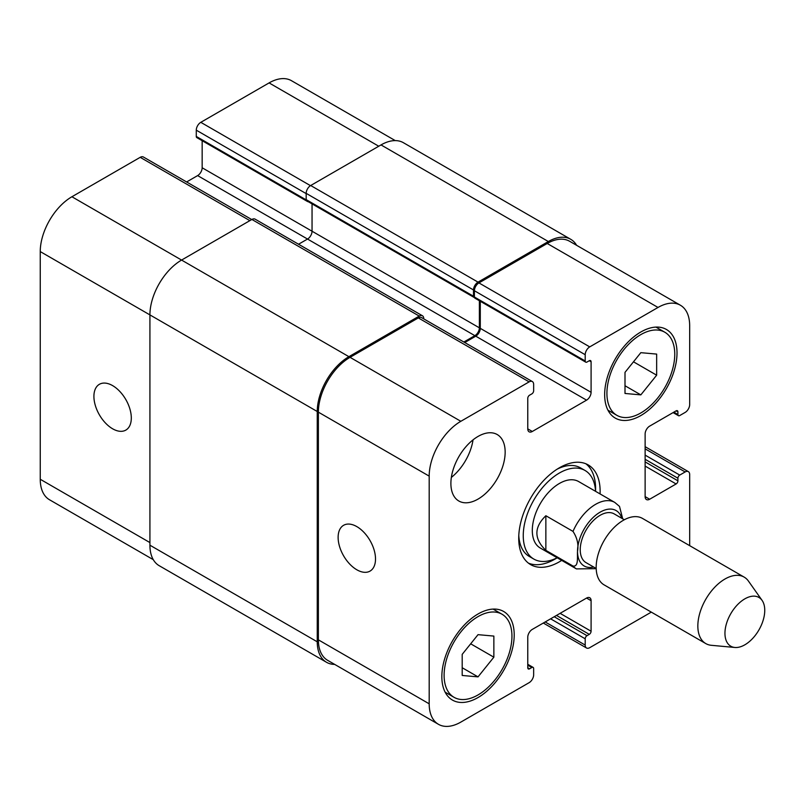 <?xml version="1.0" encoding="UTF-8"?>
<svg xmlns="http://www.w3.org/2000/svg" width="805" height="805" viewBox="0 0 805 805"><rect width="100%" height="100%" fill="white"/><g stroke="black" fill="none" stroke-linecap="round" stroke-linejoin="round"><path stroke-width="1.21" d="M545.86 515.733L572.999 531.401C577.235 537.921 578.745 544.562 577.517 551.324C577.135 556.808 578.835 567.102 572.999 566.036L545.86 550.368L545.86 515.733C533.906 527.275 533.906 538.827 545.86 550.368M622.698 518.802L619.508 506.415L614.799 502.431A38.378 22.158 120 0 0 572.999 531.401M585.859 463.771A57.558 33.236 120 0 1 595.609 488.665A57.558 33.236 120 0 1 595.549 491.312A51.168 29.544 120 0 0 585.014 470.462L580.486 467.856A51.168 29.544 120 0 0 557.1 469.194M518.792 535.546A51.168 29.544 120 0 0 529.328 556.476L533.846 559.083A51.168 29.544 120 0 0 557.161 557.774A57.558 33.236 120 0 1 528.472 563.168M585.014 470.462A51.168 29.544 120 0 0 533.846 500.006A51.168 29.544 120 0 0 533.846 559.083M561.699 560.391A57.558 33.236 -60 0 1 530.646 564.627A57.558 33.236 -60 0 1 530.646 498.154A57.558 33.236 -60 0 1 588.213 464.928A57.558 33.236 -60 0 1 600.128 491.271A57.558 33.236 -60 0 1 600.067 493.928M689.674 545.659L689.674 474.568A6.4 3.693 120 0 0 688.356 471.639A6.4 3.693 120 0 0 685.156 471.951L679.732 475.091A2.556 1.479 120 0 0 677.921 478.22L677.921 480.827A2.556 1.479 -60 0 1 676.109 483.966L649.655 499.241A6.4 3.693 -60 0 1 646.455 499.553A6.4 3.693 -60 0 1 645.127 496.625L645.127 433.965A6.4 3.693 -60 0 1 649.655 426.127L676.109 410.852A2.556 1.479 -60 0 1 677.387 410.731A2.556 1.479 -60 0 1 677.921 411.898L677.921 414.515A2.556 1.479 120 0 0 678.444 415.682A2.556 1.479 120 0 0 679.732 415.551L685.156 412.422A6.4 3.693 120 0 0 689.674 404.593L689.674 325.733A44.768 25.851 120 0 0 680.406 305.236A44.768 25.851 120 0 0 658.017 307.46L589.733 346.885A6.4 3.693 120 0 0 585.205 354.713L585.205 360.982A2.556 1.479 120 0 0 585.738 362.149A2.556 1.479 120 0 0 587.016 362.029L589.28 360.721A2.556 1.479 -60 0 1 590.558 360.6A2.556 1.479 -60 0 1 591.091 361.767L591.091 392.317A6.4 3.693 -60 0 1 586.563 400.145L532.296 431.48A6.4 3.693 -60 0 1 529.096 431.802A6.4 3.693 -60 0 1 527.768 428.874L527.768 398.324A2.556 1.479 -60 0 1 529.579 395.185L531.843 393.887A2.556 1.479 120 0 0 533.655 390.747L533.655 384.478A6.4 3.693 120 0 0 532.326 381.55A6.4 3.693 120 0 0 529.127 381.872L460.842 421.297A44.768 25.851 120 0 0 429.186 476.127L429.186 703.812A44.768 25.851 120 0 0 438.453 724.309A44.768 25.851 120 0 0 460.842 722.095L529.127 682.67A6.4 3.693 120 0 0 533.655 674.832L533.655 668.563A2.556 1.479 120 0 0 533.121 667.395A2.556 1.479 120 0 0 531.843 667.516L529.579 668.824A2.556 1.479 -60 0 1 528.301 668.955A2.556 1.479 -60 0 1 527.768 667.778L527.768 637.228A6.4 3.693 -60 0 1 532.296 629.399L586.563 598.065A6.4 3.693 -60 0 1 589.763 597.753A6.4 3.693 -60 0 1 591.091 600.681L591.091 631.231A2.556 1.479 -60 0 1 589.28 634.36L587.016 635.668A2.556 1.479 120 0 0 585.205 638.798L585.205 645.067A6.4 3.693 120 0 0 586.533 647.995A6.4 3.693 120 0 0 589.733 647.673L651.305 612.132M450.891 483.443A38.378 22.158 -60 0 1 467.645 444.823A38.378 22.158 -60 0 1 497.208 434.539A38.378 22.158 -60 0 1 497.208 478.854A38.378 22.158 -60 0 1 458.84 501.012A38.378 22.158 -60 0 1 450.891 483.443M441.844 676.663A51.168 29.544 -60 0 1 464.183 625.163A51.168 29.544 -60 0 1 503.608 611.458A51.168 29.544 -60 0 1 503.608 670.545A51.168 29.544 -60 0 1 452.44 700.078A51.168 29.544 -60 0 1 441.844 676.663M604.656 394.661A51.168 29.544 -60 0 1 626.984 343.172A51.168 29.544 -60 0 1 666.419 329.466A51.168 29.544 -60 0 1 666.419 388.543A51.168 29.544 -60 0 1 615.251 418.087A51.168 29.544 -60 0 1 604.656 394.661M572.999 566.036A38.378 22.158 120 0 0 576.42 568.894L540.246 548.004A38.378 22.158 -60 0 1 540.246 503.699A38.378 22.158 -60 0 1 578.614 481.541L614.799 502.431M624.328 519.748L614.205 513.902A28.145 16.251 120 0 0 586.06 530.153A28.145 16.251 120 0 0 586.06 562.645L596.193 568.491M762.073 600.369L748.449 581.089A38.378 22.158 120 0 0 744.162 577.115L642.491 518.42A38.378 22.158 120 0 0 604.112 540.578A38.378 22.158 120 0 0 604.112 584.883L705.784 643.577A38.378 22.158 120 0 0 711.368 645.308L734.874 647.472A28.145 16.251 120 0 0 754.788 636A28.145 16.251 120 0 0 764.75 610.341A28.145 16.251 120 0 0 762.073 600.369A28.145 16.251 120 0 0 730.779 613.702A28.145 16.251 120 0 0 734.874 647.472M744.162 577.115A38.378 22.158 120 0 0 705.784 599.272A38.378 22.158 120 0 0 705.784 643.577M356.826 569.779A26.444 15.265 60 0 1 339.549 546.484A26.444 15.265 60 0 1 343.604 525.293A26.444 15.265 60 0 1 370.038 540.568A26.444 15.265 60 0 1 370.038 571.097A26.444 15.265 60 0 1 356.826 569.779M112.609 428.783A26.444 15.265 60 0 1 95.332 405.489A26.444 15.265 60 0 1 99.387 384.307A26.444 15.265 60 0 1 125.832 399.572A26.444 15.265 60 0 1 125.832 430.101A26.444 15.265 60 0 1 112.609 428.783M251.744 219.554L143.391 157.005A6.4 3.693 120 0 0 140.201 157.327L71.907 196.752A44.768 25.851 120 0 0 40.25 251.583L40.25 479.267A44.768 25.851 120 0 0 49.518 499.764L153.302 559.676M202.156 140.694L202.156 167.772A6.4 3.693 -60 0 1 197.628 175.601L186.619 181.96M395.245 140.603L291.47 80.691A44.768 25.851 120 0 0 269.091 82.905L200.797 122.33A6.4 3.693 120 0 0 196.279 130.169L196.279 136.437A2.556 1.479 120 0 0 196.802 137.605L307.611 201.572A2.556 1.479 -60 0 1 307.188 201.079M625.002 372.363L640.83 352.671L656.659 354.089L656.659 375.19L640.83 394.883L625.002 393.464L625.002 372.363M640.83 394.883L625.002 385.746M656.659 375.19L633.485 361.807M462.201 654.354L478.029 634.662L493.857 636.081L493.857 657.182L478.029 676.874L462.201 675.465L462.201 654.354M478.029 676.874L462.201 667.737M493.857 657.182L470.684 643.809M606.92 393.363A47.968 27.692 120 0 0 616.851 415.32A47.968 27.692 120 0 0 664.819 387.628A47.968 27.692 120 0 0 664.819 332.234A47.968 27.692 120 0 0 627.85 345.083A47.968 27.692 120 0 0 606.92 393.363M444.108 675.355A47.968 27.692 120 0 0 454.04 697.311A47.968 27.692 120 0 0 502.008 669.619A47.968 27.692 120 0 0 502.008 614.225A47.968 27.692 120 0 0 465.049 627.085A47.968 27.692 120 0 0 444.108 675.355M451.353 477.415A38.378 22.158 120 0 0 473.038 439.852M585.738 362.149L474.94 298.182A2.556 1.479 -60 0 1 474.467 297.518A2.556 1.479 -60 0 1 474.407 297.015L474.407 290.746A6.4 3.693 -60 0 1 478.935 282.917L547.219 243.482A44.768 25.851 -60 0 1 569.608 241.269L680.406 305.236M438.453 724.309L327.655 660.342A44.768 25.851 -60 0 1 318.377 639.844L318.377 412.16A44.768 25.851 -60 0 1 350.044 357.329L418.328 317.905A6.4 3.693 -60 0 1 421.528 317.583L532.326 381.55M464.747 342.538L475.765 336.178A6.4 3.693 120 0 0 480.283 328.349L480.283 301.271M334.679 664.397A44.768 25.851 -60 0 1 326.528 662.294A44.768 25.851 -60 0 1 317.25 641.806L317.25 411.506A44.768 25.851 -60 0 1 348.907 356.675L419.234 316.073A6.4 3.693 -60 0 1 422.434 315.751A6.4 3.693 -60 0 1 423.752 318.679L423.752 318.871M463.841 342.014L474.859 335.655A6.4 3.693 120 0 0 479.377 327.826L479.377 300.748M474.467 297.518A2.556 1.479 -60 0 1 474.034 297.397A2.556 1.479 -60 0 1 473.501 296.23L473.501 289.961A6.4 3.693 -60 0 1 478.029 282.132L548.346 241.53A44.768 25.851 -60 0 1 570.735 239.306A44.768 25.851 -60 0 1 576.632 245.324M308.245 201.683A2.556 1.479 -60 0 1 307.611 201.572M312.048 203.876L312.048 231.216A6.4 3.693 -60 0 1 307.53 239.045L298.544 244.237M422.434 315.751L255.105 219.151A6.4 3.693 120 0 0 251.905 219.463L181.578 260.065A44.768 25.851 120 0 0 149.921 314.896L149.921 545.196A44.768 25.851 120 0 0 159.189 565.694L326.528 662.294M570.735 239.306L403.406 142.706A44.768 25.851 120 0 0 381.017 144.92L310.69 185.522A6.4 3.693 120 0 0 306.172 193.351L306.172 199.62A2.556 1.479 120 0 0 306.705 200.797L474.034 297.397M621.802 518.289A31.979 18.465 120 0 0 596.857 514.325A31.979 18.465 120 0 0 577.517 551.324A31.979 18.465 120 0 0 593.657 567.032M318.377 639.844L429.186 703.812M527.768 665.172L531.843 667.516M527.768 667.778L529.579 668.824M586.563 598.065L591.091 600.681M560.109 613.34L591.091 631.231M556.486 615.433L589.28 634.36M554.232 616.741L587.016 635.668M550.61 618.824L585.205 638.798M545.186 621.963L585.205 645.067M645.127 448.848L685.156 471.951M645.127 455.117L679.732 475.091M645.127 459.293L677.921 478.22M645.127 461.899L677.921 480.827M645.127 466.075L676.109 483.966M645.127 496.625L649.655 499.241M676.109 410.852L677.921 411.898M673.845 412.16L677.921 414.515M547.219 243.482L658.017 307.46M478.935 282.917L589.733 346.885M474.407 290.746L585.205 354.713M474.407 297.015L585.205 360.982M589.28 360.721L591.091 361.767M480.283 328.349L591.091 392.317M475.765 336.178L586.563 400.145M527.768 428.874L532.296 431.48M418.328 317.905L529.127 381.872M350.044 357.329L460.842 421.297M318.377 412.16L429.186 476.127M149.921 542.58L40.25 479.267M378.752 146.228L269.091 82.905M310.468 185.653L200.797 122.33M306.172 193.613L196.279 130.169M306.192 199.892L196.279 136.437M479.377 327.826L202.156 167.772M474.859 335.655L197.628 175.601M249.862 220.64L140.201 157.327M348.907 356.675L71.907 196.752M317.25 411.506L40.25 251.583M317.25 641.806L149.921 545.196M419.234 316.073L251.905 219.463M473.501 296.23L306.172 199.62M473.501 289.961L306.172 193.351M478.029 282.132L310.69 185.522M548.346 241.53L381.017 144.92M576.42 568.894L596.193 568.672M664.819 332.234L655.914 327.092M616.851 415.32L607.946 410.178M502.008 614.225L493.103 609.093M454.04 697.311L445.135 692.169M533.121 667.395L527.768 664.306M586.533 647.995L543.315 623.04M688.356 471.639L645.127 446.684M678.444 415.682L673.101 412.593"/></g></svg>
